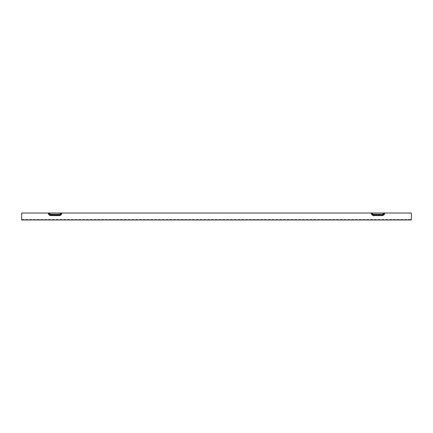 <?xml version="1.0" encoding="UTF-8"?>
<svg xmlns="http://www.w3.org/2000/svg" width="433" height="433" viewBox="0 0 433 433"><rect width="100%" height="100%" fill="white"/><g stroke="black" fill="none" stroke-linecap="round" stroke-linejoin="round"><path stroke-width="0.32" stroke-dasharray="2.17 1.62" d="M59.229 215.25L59.229 214.281A1.261 1.261 0 0 0 60.49 213.02L61.454 213.02A2.225 2.225 0 0 1 59.229 215.25L50.877 215.25A2.225 2.225 0 0 1 48.653 213.02L21.65 213.02L21.65 219.423L411.35 219.423L21.65 219.423L21.65 213.02L62.011 213.02A2.782 2.782 0 0 1 59.229 215.802L50.877 215.802A2.782 2.782 0 0 1 48.095 213.02A2.782 2.782 0 0 0 50.877 215.802L59.229 215.802A2.782 2.782 0 0 0 62.011 213.02L384.905 213.02A2.782 2.782 0 0 1 382.123 215.802L373.771 215.802A2.782 2.782 0 0 1 370.989 213.02L21.65 213.02L21.65 219.98L411.35 219.98L411.35 213.02L383.384 213.02A1.261 1.261 0 0 1 382.123 214.281L373.771 214.281A1.261 1.261 0 0 1 372.51 213.02L383.384 213.02M411.35 218.865L411.35 213.02L411.35 218.865M48.653 213.02L49.616 213.02A1.261 1.261 0 0 0 50.877 214.281L59.229 214.281M49.616 213.02L60.49 213.02M61.454 213.02L371.546 213.02A2.225 2.225 0 0 0 373.771 215.25L382.123 215.25A2.225 2.225 0 0 0 384.347 213.02M371.546 213.02L372.51 213.02M59.229 214.838A1.819 1.819 0 0 0 61.048 213.02A1.819 1.819 0 0 1 59.229 214.838L50.877 214.838A1.819 1.819 0 0 1 49.059 213.02A1.819 1.819 0 0 0 50.877 214.838L59.229 214.838L59.229 215.802L59.229 214.838M382.123 214.838A1.819 1.819 0 0 0 383.941 213.02L370.989 213.02A2.782 2.782 0 0 0 373.771 215.802L382.123 215.802A2.782 2.782 0 0 0 384.905 213.02L383.941 213.02A1.819 1.819 0 0 1 382.123 214.838L373.771 214.838L382.123 214.838L382.123 215.802L382.123 214.838M373.771 214.838A1.819 1.819 0 0 1 371.952 213.02A1.819 1.819 0 0 0 373.771 214.838L373.771 215.802L373.771 214.838M21.65 219.423L21.65 219.98L21.65 219.423M411.35 219.98L411.35 219.423L411.35 219.98M50.877 215.25L50.877 214.281M373.771 215.25L373.771 214.281M382.123 215.25L382.123 214.281M50.877 215.802L50.877 214.838L50.877 215.802"/><path stroke-width="0.65" d="M61.454 213.02A2.225 2.225 0 0 1 59.229 215.25L50.877 215.25A2.225 2.225 0 0 1 48.653 213.02L21.65 213.02L21.65 219.98L411.35 219.98L411.35 213.02L384.347 213.02A2.225 2.225 0 0 1 382.123 215.25L382.123 214.281L373.771 214.281A1.261 1.261 0 0 1 372.51 213.02L60.49 213.02A1.261 1.261 0 0 1 59.229 214.281L50.877 214.281A1.261 1.261 0 0 1 49.616 213.02L48.653 213.02M371.546 213.02A2.225 2.225 0 0 0 373.771 215.25L382.123 215.25M384.347 213.02L372.51 213.02M60.49 213.02L49.616 213.02M383.384 213.02A1.261 1.261 0 0 1 382.123 214.281M59.229 215.25L59.229 214.281M50.877 215.25L50.877 214.281M373.771 215.25L373.771 214.281"/></g></svg>
